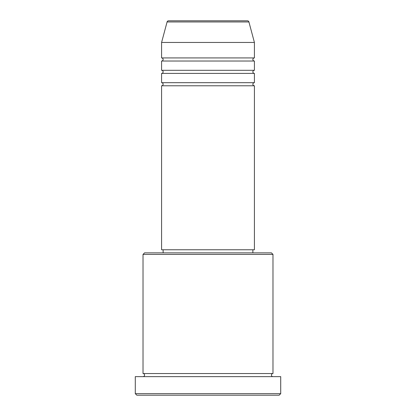 <?xml version="1.0" encoding="UTF-8"?>
<svg xmlns="http://www.w3.org/2000/svg" width="416" height="416" viewBox="0 0 416 416"><rect width="100%" height="100%" fill="white"/><g stroke="black" fill="none" stroke-linecap="round" stroke-linejoin="round"><path stroke-width="0.31" stroke-dasharray="2.08 1.56" d="M161.585 85.779L254.415 85.779M161.585 82.685L254.415 82.685M161.585 73.403L254.415 73.403M161.585 70.309L254.415 70.309M161.585 61.027L254.415 61.027M161.585 57.928L254.415 57.928M143.021 376.636L272.979 376.636L143.021 376.636M143.021 373.542L272.979 373.542M252.866 249.772L163.134 249.772L252.866 249.772M252.866 252.866L163.134 252.866L252.866 252.866M161.585 42.458L254.415 42.458M247.421 20.8L168.579 20.8M136.833 395.2L279.167 395.2M135.288 376.636L280.712 376.636M280.712 393.65L135.288 393.65M143.021 254.415L272.979 254.415M271.43 252.866L144.57 252.866M161.585 249.772L254.415 249.772M167.081 21.949L248.919 21.949"/><path stroke-width="0.62" d="M248.919 21.949L167.081 21.949A1.55 1.55 0 0 1 168.579 20.8L247.421 20.8A1.55 1.55 0 0 1 248.919 21.949L254.415 42.458L161.585 42.458L161.585 57.928A1.55 1.55 0 0 1 163.134 59.478A1.55 1.55 0 0 1 161.585 61.027L161.585 70.309A1.55 1.55 0 0 1 163.134 71.854A1.55 1.55 0 0 1 161.585 73.403L161.585 82.685A1.55 1.55 0 0 1 163.134 84.23A1.55 1.55 0 0 1 161.585 85.779L161.585 249.772L254.415 249.772L254.415 85.779L161.585 85.779M254.415 42.458L254.415 57.928A1.55 1.55 0 0 0 252.866 59.478A1.55 1.55 0 0 0 254.415 61.027L254.415 70.309A1.55 1.55 0 0 0 252.866 71.854A1.55 1.55 0 0 0 254.415 73.403L254.415 82.685A1.55 1.55 0 0 0 252.866 84.23A1.55 1.55 0 0 0 254.415 85.779M143.021 254.415L144.57 252.866L271.43 252.866L272.979 254.415L143.021 254.415L143.021 373.542A1.55 1.55 0 0 1 144.57 375.086A1.55 1.55 0 0 1 143.021 376.636M279.167 395.2L136.833 395.2L135.288 393.65L280.712 393.65L279.167 395.2M272.979 254.415L272.979 373.542A1.55 1.55 0 0 0 271.43 375.086A1.55 1.55 0 0 0 272.979 376.636M254.415 73.403L161.585 73.403M254.415 82.685L161.585 82.685M163.134 249.772L163.134 252.866M252.866 249.772L252.866 252.866M272.979 373.542L143.021 373.542M280.712 393.65L280.712 376.636L135.288 376.636L135.288 393.65M167.081 21.949L161.585 42.458M254.415 57.928L161.585 57.928M254.415 61.027L161.585 61.027M254.415 70.309L161.585 70.309"/></g></svg>
